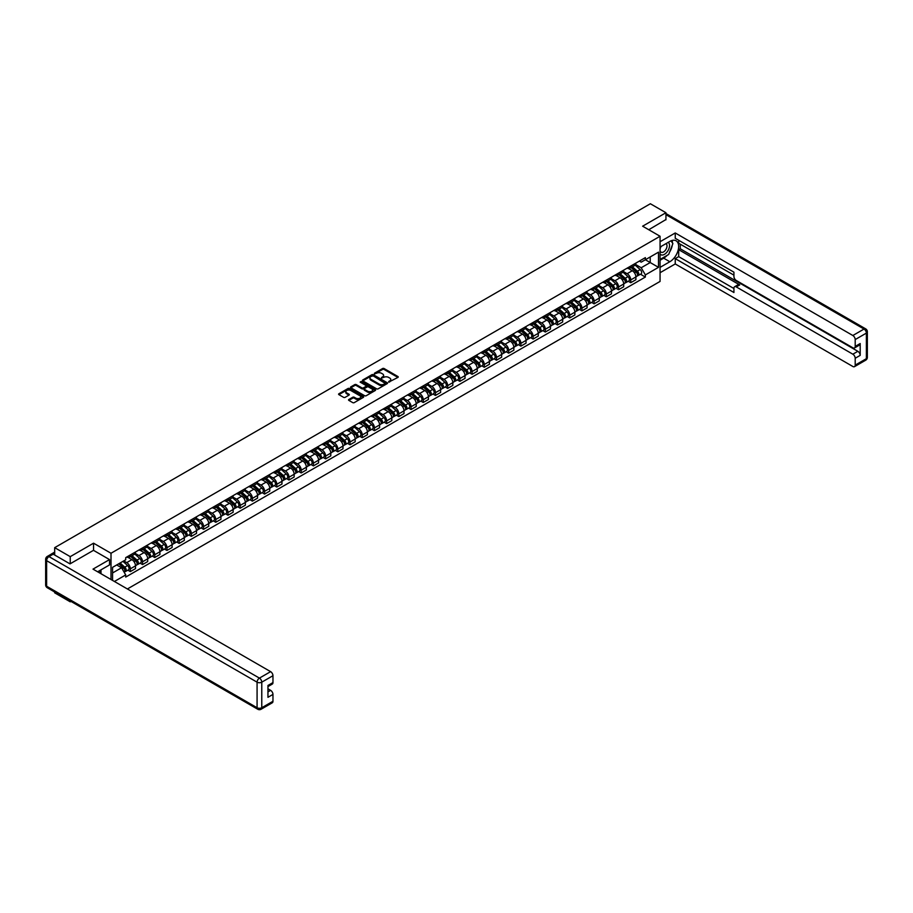 <?xml version="1.0" encoding="UTF-8"?>
<svg xmlns="http://www.w3.org/2000/svg" width="913" height="913" viewBox="0 0 913 913"><rect width="100%" height="100%" fill="white"/><g stroke="black" fill="none" stroke-linecap="round" stroke-linejoin="round"><path stroke-width="1.37" d="M388.687 382.125L397.931 377.411A1.084 0.628 0 0 0 397.931 376.533L384.099 368.544A1.084 0.628 0 0 0 382.57 368.544L374.41 373.257L374.41 373.885L376.544 373.269A3.481 2.009 0 0 1 381.451 373.269L382.604 373.942A3.481 2.009 0 0 1 383.62 375.357A3.481 2.009 0 0 1 382.604 376.772L381.554 378.005L383.677 377.4A3.481 2.009 0 0 1 388.596 377.4L389.748 378.062A3.481 2.009 0 0 1 390.764 379.477A3.481 2.009 0 0 1 389.748 380.892L388.687 381.508M348.857 399.495A1.084 0.628 0 0 0 348.857 400.385L352.738 402.622A1.084 0.628 0 0 0 354.267 402.622L363.328 397.395A1.084 0.628 0 0 0 363.328 396.504L349.508 388.527A1.084 0.628 0 0 0 347.967 388.527L338.906 393.754A1.084 0.628 0 0 0 338.906 394.644L343.596 397.349A1.084 0.628 0 0 0 345.125 397.349L349.006 395.112A1.084 0.628 0 0 0 349.006 394.222L346.689 392.875A2.91 1.678 0 0 1 345.833 391.688A2.91 1.678 0 0 1 347.625 390.148A2.91 1.678 0 0 1 350.797 390.502L359.893 395.763A2.91 1.678 0 0 1 360.749 396.95A2.91 1.678 0 0 1 358.946 398.502A2.91 1.678 0 0 1 355.785 398.136L354.267 397.258A1.084 0.628 0 0 0 352.738 397.258L348.857 399.495L348.857 400.385L352.738 398.159L352.738 397.258M111.009 553.255L93.56 543.189L70.244 556.645L54.677 547.663L650.364 203.747L665.942 212.729L642.626 226.196L660.065 236.262L111.009 553.255L111.009 579.504M376.613 388.835A1.084 0.628 0 0 0 378.153 388.835L387.215 383.597A1.084 0.628 0 0 0 387.215 382.718L373.394 374.729A1.084 0.628 0 0 0 371.853 374.729L362.792 379.968A1.084 0.628 0 0 0 362.792 380.858L376.613 388.835M360.452 382.296L361.217 382.399L361.217 381.497L375.277 389.611A1.084 0.628 0 0 1 375.277 390.502L366.216 395.728A1.084 0.628 0 0 1 364.675 395.728L350.854 387.751L354.735 385.526L354.735 384.624L350.854 386.861A1.084 0.628 0 0 0 350.854 387.751L350.854 386.861M354.735 385.526A1.084 0.628 0 0 1 356.264 385.526L356.264 384.624A1.084 0.628 0 0 0 354.735 384.624M356.264 384.624L361.868 387.854A1.084 0.628 0 0 0 363.408 387.854L365.976 386.37A1.084 0.628 0 0 0 365.976 385.491L360.144 382.113L361.217 381.497M70.244 600.994L70.244 601.815L54.677 592.834L54.677 592.012M127.398 588.965L660.065 281.432L660.065 236.262M70.244 601.815L70.963 601.405M70.244 556.645L70.244 563.743M54.677 547.663L54.677 555.024M665.942 219.828L665.942 212.729M630.735 266.071A5.09 2.933 60 0 1 629.673 268.365L634.843 265.375A5.09 2.933 -120 0 0 635.893 263.092M623.408 271.56L627.128 273.706A5.09 2.933 60 0 1 630.735 279.937L635.893 276.959A5.09 2.933 -120 0 0 632.298 270.727L628.601 268.593M635.893 276.959L635.893 279.72L630.735 282.699L628.258 281.272M629.673 268.365A5.09 2.933 60 0 1 627.174 268.125M630.735 279.937L630.735 282.699M618.523 273.124A5.09 2.933 60 0 1 617.473 275.406L622.632 272.428A5.09 2.933 -120 0 0 623.693 270.145M616.047 288.314L618.523 289.741L623.693 286.762L623.693 284.011A5.09 2.933 -120 0 0 620.087 277.769L616.401 275.635M617.473 275.406A5.09 2.933 60 0 1 614.963 275.178M611.196 278.602L614.928 280.759A5.09 2.933 60 0 1 618.523 286.99L618.523 289.741M606.323 280.165A5.09 2.933 60 0 1 605.262 282.448L610.432 279.469A5.09 2.933 -120 0 0 611.482 277.187M603.847 295.356L606.323 296.793L611.482 293.815L611.482 291.053A5.09 2.933 -120 0 0 607.887 284.822L604.189 282.688M605.262 282.448A5.09 2.933 60 0 1 602.763 282.22M598.996 285.643L602.728 287.8A5.09 2.933 60 0 1 606.323 294.032L606.323 296.793M594.112 287.218A5.09 2.933 60 0 1 593.062 289.501L598.232 286.522A5.09 2.933 -120 0 0 599.282 284.228M591.647 302.408L594.112 303.835L599.282 300.856L599.282 298.106A5.09 2.933 -120 0 0 595.687 291.863L591.989 289.729M593.062 289.501A5.09 2.933 60 0 1 590.563 289.273M586.785 292.696L590.517 294.853A5.09 2.933 60 0 1 594.112 301.085L594.112 303.835M581.912 294.26A5.09 2.933 60 0 1 580.862 296.542L586.02 293.564A5.09 2.933 -120 0 0 587.07 291.281M579.435 309.45L581.912 310.888L587.07 307.898L587.07 305.147A5.09 2.933 -120 0 0 583.475 298.916L579.778 296.782M580.862 296.542A5.09 2.933 60 0 1 578.351 296.314M574.585 299.738L578.317 301.895A5.09 2.933 60 0 1 581.912 308.126L581.912 310.888M569.712 301.313A5.09 2.933 60 0 1 568.651 303.595L573.821 300.605A5.09 2.933 -120 0 0 574.87 298.323M567.235 316.503L569.712 317.929L574.87 314.951L574.87 312.189A5.09 2.933 -120 0 0 571.276 305.958L567.578 303.824M568.651 303.595A5.09 2.933 60 0 1 566.151 303.367M562.374 306.791L566.106 308.936A5.09 2.933 60 0 1 569.712 315.179L569.712 317.929M557.501 308.354A5.09 2.933 60 0 1 556.451 310.637L561.609 307.658A5.09 2.933 -120 0 0 562.67 305.376M555.024 323.544L557.501 324.971L562.67 321.992L562.67 319.242A5.09 2.933 -120 0 0 559.064 313.011L555.366 310.877M556.451 310.637A5.09 2.933 60 0 1 553.94 310.409M550.174 313.832L553.906 315.989A5.09 2.933 60 0 1 557.501 322.221L557.501 324.971M545.301 315.396A5.09 2.933 60 0 1 544.239 317.69L549.409 314.7A5.09 2.933 -120 0 0 550.459 312.417M542.824 330.597L545.301 332.024L550.459 329.045L550.459 326.283A5.09 2.933 -120 0 0 546.864 320.052L543.167 317.918M544.239 317.69A5.09 2.933 60 0 1 541.74 317.45M537.974 320.885L541.694 323.031A5.09 2.933 60 0 1 545.301 329.262L545.301 332.024M533.089 322.449A5.09 2.933 60 0 1 532.039 324.731L537.198 321.753A5.09 2.933 -120 0 0 538.259 319.47M530.613 337.639L533.089 339.065L538.259 336.087L538.259 333.336A5.09 2.933 -120 0 0 534.653 327.094L530.967 324.96M532.039 324.731A5.09 2.933 60 0 1 529.529 324.503M525.762 327.927L529.494 330.084A5.09 2.933 60 0 1 533.089 336.315L533.089 339.065M520.889 329.49A5.09 2.933 60 0 1 519.839 331.773L524.998 328.794A5.09 2.933 -120 0 0 526.048 326.512M518.413 344.68L520.889 346.118L526.048 343.14L526.048 340.378A5.09 2.933 -120 0 0 522.453 334.147L518.755 332.012M519.839 331.773A5.09 2.933 60 0 1 517.329 331.545M513.562 334.968L517.294 337.125A5.09 2.933 60 0 1 520.889 343.356L520.889 346.118M508.678 336.543A5.09 2.933 60 0 1 507.628 338.826L512.798 335.847A5.09 2.933 -120 0 0 513.848 333.553M506.213 351.733L508.678 353.16L513.848 350.181L513.848 347.419A5.09 2.933 -120 0 0 510.253 341.188L506.555 339.054M507.628 338.826A5.09 2.933 60 0 1 505.129 338.597M501.351 342.021L505.083 344.178A5.09 2.933 60 0 1 508.678 350.409L508.678 353.16M496.478 343.585A5.09 2.933 60 0 1 495.428 345.867L500.586 342.889A5.09 2.933 -120 0 0 501.636 340.606M494.001 358.775L496.478 360.213L501.636 357.223L501.636 354.472A5.09 2.933 -120 0 0 498.042 348.241L494.344 346.107M495.428 345.867A5.09 2.933 60 0 1 492.917 345.639M489.151 349.063L492.883 351.22A5.09 2.933 60 0 1 496.478 357.451L496.478 360.213M484.278 350.626A5.09 2.933 60 0 1 483.217 352.92L488.387 349.93A5.09 2.933 -120 0 0 489.436 347.648M481.802 365.828L484.278 367.254L489.436 364.276L489.436 361.514A5.09 2.933 -120 0 0 485.842 355.283L482.144 353.148M483.217 352.92A5.09 2.933 60 0 1 480.717 352.692M476.951 356.116L480.672 358.261A5.09 2.933 60 0 1 484.278 364.504L484.278 367.254M472.067 357.679A5.09 2.933 60 0 1 471.017 359.962L476.175 356.983A5.09 2.933 -120 0 0 477.237 354.701M469.59 372.869L472.067 374.296L477.237 371.317L477.237 368.567A5.09 2.933 -120 0 0 473.63 362.335L469.933 360.201M471.017 359.962A5.09 2.933 60 0 1 468.506 359.733M464.74 363.157L468.472 365.314A5.09 2.933 60 0 1 472.067 371.545L472.067 374.296M459.867 364.721A5.09 2.933 60 0 1 458.805 367.015L463.975 364.025A5.09 2.933 -120 0 0 465.025 361.742M457.39 379.922L459.867 381.349L465.025 378.37L465.025 375.608A5.09 2.933 -120 0 0 461.43 369.377L457.733 367.243M458.805 367.015A5.09 2.933 60 0 1 456.306 366.775M452.54 370.21L456.26 372.356A5.09 2.933 60 0 1 459.867 378.587L459.867 381.349M447.655 371.774A5.09 2.933 60 0 1 446.605 374.056L451.764 371.077A5.09 2.933 -120 0 0 452.825 368.795M445.179 386.964L447.655 388.39L452.825 385.412L452.825 382.661A5.09 2.933 -120 0 0 449.219 376.418L445.533 374.284M446.605 374.056A5.09 2.933 60 0 1 444.095 373.828M440.328 377.252L444.06 379.409A5.09 2.933 60 0 1 447.655 385.64L447.655 388.39M435.455 378.815A5.09 2.933 60 0 1 434.405 381.098L439.564 378.119A5.09 2.933 -120 0 0 440.614 375.836M432.979 394.005L435.455 395.443L440.614 392.453L440.614 389.703A5.09 2.933 -120 0 0 437.019 383.471L433.321 381.337M434.405 381.098A5.09 2.933 60 0 1 431.895 380.869M428.129 384.293L431.86 386.45A5.09 2.933 60 0 1 435.455 392.681L435.455 395.443M423.244 385.868A5.09 2.933 60 0 1 422.194 388.151L427.364 385.172A5.09 2.933 -120 0 0 428.414 382.878M420.779 401.058L423.255 402.485L428.414 399.506L428.414 396.744A5.09 2.933 -120 0 0 424.819 390.513L421.121 388.379M422.194 388.151A5.09 2.933 60 0 1 419.695 387.922M415.917 391.346L419.649 393.503A5.09 2.933 60 0 1 423.255 399.734L423.255 402.485M411.044 392.91A5.09 2.933 60 0 1 409.994 395.192L415.153 392.213A5.09 2.933 -120 0 0 416.214 389.931M408.568 408.1L411.044 409.538L416.214 406.547L416.214 403.797A5.09 2.933 -120 0 0 412.608 397.566L408.91 395.432M409.994 395.192A5.09 2.933 60 0 1 407.483 394.964M403.717 398.388L407.449 400.545A5.09 2.933 60 0 1 411.044 406.776L411.044 409.538M398.844 399.951A5.09 2.933 60 0 1 397.783 402.245L402.953 399.255A5.09 2.933 -120 0 0 404.003 396.972M396.368 415.153L398.844 416.579L404.003 413.6L404.003 410.839A5.09 2.933 -120 0 0 400.408 404.607L396.71 402.473M397.783 402.245A5.09 2.933 60 0 1 395.283 402.017M391.517 405.44L395.238 407.586A5.09 2.933 60 0 1 398.844 413.829L398.844 416.579M386.633 407.004A5.09 2.933 60 0 1 385.583 409.286L390.741 406.308A5.09 2.933 -120 0 0 391.803 404.025M384.156 422.194L386.633 423.621L391.803 420.642L391.803 417.892A5.09 2.933 -120 0 0 388.196 411.66L384.499 409.526M385.583 409.286A5.09 2.933 60 0 1 383.072 409.058M379.306 412.482L383.038 414.639A5.09 2.933 60 0 1 386.633 420.87L386.633 423.621M374.433 414.046A5.09 2.933 60 0 1 373.371 416.339L378.541 413.349A5.09 2.933 -120 0 0 379.591 411.067M371.956 429.247L374.433 430.674L379.591 427.695L379.591 424.933A5.09 2.933 -120 0 0 375.996 418.702L372.299 416.568M373.371 416.339A5.09 2.933 60 0 1 370.872 416.1M367.106 419.535L370.826 421.68A5.09 2.933 60 0 1 374.433 427.912L374.433 430.674M362.221 421.098A5.09 2.933 60 0 1 361.171 423.381L366.33 420.402A5.09 2.933 -120 0 0 367.391 418.12M359.745 436.288L362.221 437.715L367.391 434.736L367.391 431.986A5.09 2.933 -120 0 0 363.785 425.743L360.099 423.609M361.171 423.381A5.09 2.933 60 0 1 358.661 423.153M354.895 426.576L358.626 428.733A5.09 2.933 60 0 1 362.221 434.965L362.221 437.715M350.021 428.14A5.09 2.933 60 0 1 348.971 430.422L354.13 427.444A5.09 2.933 -120 0 0 355.18 425.161M347.545 443.33L350.021 444.768L355.18 441.778L355.18 439.027A5.09 2.933 -120 0 0 351.585 432.796L347.887 430.662M348.971 430.422A5.09 2.933 60 0 1 346.461 430.194M342.695 433.618L346.426 435.775A5.09 2.933 60 0 1 350.021 442.006L350.021 444.768M337.821 435.193A5.09 2.933 60 0 1 336.76 437.475L341.93 434.497A5.09 2.933 -120 0 0 342.98 432.203M335.345 450.383L337.821 451.809L342.98 448.831L342.98 446.069A5.09 2.933 -120 0 0 339.385 439.838L335.687 437.704M336.76 437.475A5.09 2.933 60 0 1 334.261 437.247M330.483 440.671L334.215 442.816A5.09 2.933 60 0 1 337.821 449.059L337.821 451.809M325.61 442.234A5.09 2.933 60 0 1 324.56 444.517L329.719 441.538A5.09 2.933 -120 0 0 330.78 439.256M323.134 457.424L325.61 458.862L330.78 455.872L330.78 453.122A5.09 2.933 -120 0 0 327.174 446.891L323.476 444.757M324.56 444.517A5.09 2.933 60 0 1 322.049 444.289M318.283 447.712L322.015 449.869A5.09 2.933 60 0 1 325.61 456.101L325.61 458.862M313.41 449.276A5.09 2.933 60 0 1 312.349 451.57L317.519 448.58A5.09 2.933 -120 0 0 318.569 446.297M310.934 464.477L313.41 465.904L318.569 462.925L318.569 460.163A5.09 2.933 -120 0 0 314.974 453.932L311.276 451.798M312.349 451.57A5.09 2.933 60 0 1 309.849 451.342M306.083 454.765L309.804 456.911A5.09 2.933 60 0 1 313.41 463.153L313.41 465.904M301.199 456.329A5.09 2.933 60 0 1 300.149 458.611L305.307 455.633A5.09 2.933 -120 0 0 306.369 453.35M298.722 471.519L301.199 472.945L306.369 469.967L306.369 467.216A5.09 2.933 -120 0 0 302.762 460.985L299.076 458.851M300.149 458.611A5.09 2.933 60 0 1 297.638 458.383M293.872 461.807L297.604 463.964A5.09 2.933 60 0 1 301.199 470.195L301.199 472.945M288.999 463.37A5.09 2.933 60 0 1 287.937 465.653L293.107 462.674A5.09 2.933 -120 0 0 294.157 460.392M286.522 478.572L288.999 479.998L294.157 477.02L294.157 474.258A5.09 2.933 -120 0 0 290.562 468.027L286.865 465.892M287.937 465.653A5.09 2.933 60 0 1 285.438 465.425M281.672 468.86L285.404 471.005A5.09 2.933 60 0 1 288.999 477.237L288.999 479.998M276.787 470.423A5.09 2.933 60 0 1 275.737 472.706L280.907 469.727A5.09 2.933 -120 0 0 281.957 467.445M274.311 485.613L276.787 487.04L281.957 484.061L281.957 481.311A5.09 2.933 -120 0 0 278.362 475.068L274.665 472.934M275.737 472.706A5.09 2.933 60 0 1 273.238 472.478M269.461 475.901L273.192 478.058A5.09 2.933 60 0 1 276.787 484.289L276.787 487.04M264.587 477.465A5.09 2.933 60 0 1 263.537 479.747L268.696 476.769A5.09 2.933 -120 0 0 269.746 474.486M262.111 492.655L264.587 494.093L269.746 491.103L269.746 488.352A5.09 2.933 -120 0 0 266.151 482.121L262.453 479.987M263.537 479.747A5.09 2.933 60 0 1 261.027 479.519M257.261 482.943L260.992 485.1A5.09 2.933 60 0 1 264.587 491.331L264.587 494.093M252.387 484.518A5.09 2.933 60 0 1 251.326 486.8L256.496 483.822A5.09 2.933 -120 0 0 257.546 481.528M249.911 499.708L252.387 501.134L257.546 498.156L257.546 495.394A5.09 2.933 -120 0 0 253.951 489.163L250.253 487.028M251.326 486.8A5.09 2.933 60 0 1 248.827 486.572M245.049 489.996L248.781 492.141A5.09 2.933 60 0 1 252.387 498.384L252.387 501.134M240.176 491.559A5.09 2.933 60 0 1 239.126 493.842L244.285 490.863A5.09 2.933 -120 0 0 245.346 488.581M237.7 506.749L240.176 508.187L245.346 505.197L245.346 502.447A5.09 2.933 -120 0 0 241.74 496.216L238.042 494.081M239.126 493.842A5.09 2.933 60 0 1 236.615 493.613M232.849 497.037L236.581 499.194A5.09 2.933 60 0 1 240.176 505.425L240.176 508.187M227.976 498.601A5.09 2.933 60 0 1 226.915 500.895L232.085 497.905A5.09 2.933 -120 0 0 233.135 495.622M225.5 513.802L227.976 515.229L233.135 512.25L233.135 509.488A5.09 2.933 -120 0 0 229.54 503.257L225.842 501.123M226.915 500.895A5.09 2.933 60 0 1 224.415 500.666M220.649 504.09L224.37 506.236A5.09 2.933 60 0 1 227.976 512.478L227.976 515.229M215.765 505.654A5.09 2.933 60 0 1 214.715 507.936L219.873 504.957A5.09 2.933 -120 0 0 220.935 502.675M213.288 520.844L215.765 522.27L220.935 519.292L220.935 516.541A5.09 2.933 -120 0 0 217.328 510.31L213.642 508.176M214.715 507.936A5.09 2.933 60 0 1 212.204 507.708M208.438 511.132L212.17 513.289A5.09 2.933 60 0 1 215.765 519.52L215.765 522.27M203.565 512.695A5.09 2.933 60 0 1 202.515 514.978L207.673 511.999A5.09 2.933 -120 0 0 208.723 509.716M201.088 527.897L203.565 529.323L208.723 526.345L208.723 523.583A5.09 2.933 -120 0 0 205.128 517.351L201.431 515.217M202.515 514.978A5.09 2.933 60 0 1 200.004 514.749M196.238 518.185L199.97 520.33A5.09 2.933 60 0 1 203.565 526.561L203.565 529.323M191.353 519.748A5.09 2.933 60 0 1 190.303 522.031L195.473 519.052A5.09 2.933 -120 0 0 196.523 516.769M188.888 534.938L191.353 536.365L196.523 533.386L196.523 530.636A5.09 2.933 -120 0 0 192.928 524.393L189.231 522.259M190.303 522.031A5.09 2.933 60 0 1 187.804 521.802M184.027 525.226L187.758 527.383A5.09 2.933 60 0 1 191.353 533.614L191.353 536.365M179.153 526.79A5.09 2.933 60 0 1 178.103 529.072L183.262 526.093A5.09 2.933 -120 0 0 184.312 523.811M176.677 541.98L179.153 543.418L184.312 540.428L184.312 537.677A5.09 2.933 -120 0 0 180.717 531.446L177.019 529.312M178.103 529.072A5.09 2.933 60 0 1 175.593 528.844M171.827 532.268L175.558 534.425A5.09 2.933 60 0 1 179.153 540.656L179.153 543.418M166.953 533.843A5.09 2.933 60 0 1 165.892 536.125L171.062 533.146A5.09 2.933 -120 0 0 172.112 530.852M164.477 549.033L166.953 550.459L172.112 547.48L172.112 544.719A5.09 2.933 -120 0 0 168.517 538.487L164.819 536.353M165.892 536.125A5.09 2.933 60 0 1 163.393 535.897M159.615 539.321L163.347 541.466A5.09 2.933 60 0 1 166.953 547.709L166.953 550.459M154.742 540.884A5.09 2.933 60 0 1 153.692 543.167L158.851 540.188A5.09 2.933 -120 0 0 159.912 537.905M152.266 556.074L154.742 557.512L159.912 554.522L159.912 551.772A5.09 2.933 -120 0 0 156.306 545.54L152.608 543.406M153.692 543.167A5.09 2.933 60 0 1 151.181 542.938M147.415 546.362L151.147 548.519A5.09 2.933 60 0 1 154.742 554.75L154.742 557.512M142.542 547.926A5.09 2.933 60 0 1 141.481 550.219L146.651 547.229A5.09 2.933 -120 0 0 147.701 544.947M140.066 563.127L142.542 564.554L147.701 561.575L147.701 558.813A5.09 2.933 -120 0 0 144.106 552.582L140.408 550.448M141.481 550.219A5.09 2.933 60 0 1 138.981 549.98M135.215 553.415L138.936 555.561A5.09 2.933 60 0 1 142.542 561.792L142.542 564.554M130.331 554.978A5.09 2.933 60 0 1 129.281 557.261L134.439 554.282A5.09 2.933 -120 0 0 135.501 552M127.854 570.169L130.331 571.595L135.501 568.616L135.501 565.866A5.09 2.933 -120 0 0 131.894 559.635L128.208 557.501M129.281 557.261A5.09 2.933 60 0 1 126.77 557.033M123.757 560.89L126.736 562.613A5.09 2.933 60 0 1 130.331 568.845L130.331 571.595M639.374 261.084L641.211 262.145L658.501 252.159L650.216 256.952L650.216 262.556L641.211 267.749L635.608 264.508M112.573 580.406L112.573 567.35L125.72 559.76L125.72 557.638L645.365 257.626L645.365 259.749L658.501 267.338L645.365 274.927L641.211 267.749M658.501 252.159L658.501 267.338M112.573 572.953L121.577 567.76L125.72 574.939L125.72 577.062L645.365 277.05L645.365 274.927M125.72 574.939L114.41 581.467M93.56 543.189L93.56 550.368M121.577 567.76L116.727 564.964M640.458 274.22L645.365 277.05M388.995 382.239L389.748 381.805A3.481 2.009 0 0 0 390.764 380.379L390.764 379.477M383.62 375.357L383.62 376.259A3.481 2.009 0 0 1 382.604 377.674L381.851 378.108M397.908 377.423L384.099 369.457A1.084 0.628 0 0 0 382.57 369.457L374.707 373.988M387.203 383.608L373.394 375.642A1.084 0.628 0 0 0 371.853 375.642L362.803 380.858L362.792 379.968M385.297 383.471L373.155 375.848L370.975 376.487A3.481 2.009 0 0 0 369.959 377.902A3.481 2.009 0 0 0 370.975 379.329L379.26 384.111A3.481 2.009 0 0 0 384.179 384.111L385.297 383.471L385.297 384.373L385.297 383.757M369.959 377.902L369.959 378.804A3.481 2.009 0 0 0 370.975 380.23L370.975 379.329M385.297 384.373L384.179 385.012A3.481 2.009 0 0 1 379.26 385.012L370.975 380.23M356.264 385.526L361.868 388.767A1.084 0.628 0 0 0 363.408 388.767L365.976 387.272A1.084 0.628 0 0 0 366.296 386.838L366.296 385.925M361.217 382.399L375.254 390.502M367.688 391.221A2.91 1.678 0 0 0 370.849 391.586A2.91 1.678 0 0 0 372.652 390.034A2.91 1.678 0 0 0 371.796 388.847L368.59 386.998A1.084 0.628 0 0 0 367.06 386.998L364.481 388.481A1.084 0.628 0 0 0 364.481 389.36L367.688 391.221L367.688 392.122A2.91 1.678 0 0 0 370.849 392.487A2.91 1.678 0 0 0 372.652 390.935L372.652 390.034M364.161 388.927L364.161 389.828A1.084 0.628 0 0 0 364.481 390.273L364.481 389.36M367.688 392.122L364.481 390.273M360.749 396.95L360.749 397.851A2.91 1.678 0 0 1 358.946 399.403A2.91 1.678 0 0 1 355.785 399.038L354.267 398.159A1.084 0.628 0 0 0 352.738 398.159M345.833 391.688L345.833 392.601A2.91 1.678 0 0 0 346.689 393.777L346.689 392.875M349.006 394.222L349.006 395.112L346.689 393.777M363.328 396.504L363.328 397.395L349.508 389.429A1.084 0.628 0 0 0 347.967 389.429L338.928 394.644M631.088 267.543L636.053 271.983A2.762 1.598 60 0 1 636.92 276.262L635.893 276.856M631.214 267.669L633.554 269.015M631.591 267.258L637.114 272.2A1.324 0.765 60 0 1 637.411 274.299M632.412 266.779L637.388 271.218A2.762 1.598 60 0 1 638.255 275.498A2.762 1.598 60 0 1 637.422 275.589M635.186 265.112L640.207 269.586A2.762 1.598 60 0 1 641.074 273.866L638.255 275.498M618.877 274.596L623.853 279.036A2.762 1.598 60 0 1 624.72 283.304L623.693 283.909M619.014 274.71L621.354 276.068M619.379 274.299L624.914 279.241A1.324 0.765 60 0 1 625.211 281.341M620.212 273.832L625.188 278.26A2.762 1.598 60 0 1 626.056 282.539A2.762 1.598 60 0 1 625.211 282.631M622.986 272.165L627.996 276.639A2.762 1.598 60 0 1 628.863 280.919L626.056 282.539M606.677 281.638L611.653 286.077A2.762 1.598 60 0 1 612.52 290.357L611.482 290.95M606.803 281.763L609.142 283.11M607.179 281.352L612.714 286.294A1.324 0.765 60 0 1 613.011 288.394M608.001 280.873L612.977 285.312A2.762 1.598 60 0 1 613.844 289.592A2.762 1.598 60 0 1 613.011 289.672M610.774 279.207L615.796 283.681A2.762 1.598 60 0 1 616.663 287.96L613.844 289.592M660.065 247.058L669.845 241.409A12.451 7.19 120 0 1 676.077 240.792A12.451 7.19 120 0 1 677.982 250.767A12.451 7.19 120 0 1 669.845 261.734L660.065 267.383M660.065 272.713L675.243 263.948L675.243 258.619L733.926 292.502L733.926 288.257A3.321 1.917 -120 0 1 734.611 286.739A3.321 1.917 -120 0 1 736.266 286.899L852.845 354.198L857.855 351.311A3.321 1.917 60 0 1 860.194 355.374L860.194 343.539A3.321 1.917 60 0 1 859.51 345.057L854.5 347.956A3.321 1.917 -120 0 0 855.196 346.426L855.196 339.568A3.321 1.917 -120 0 0 852.845 335.505L864.029 329.045L665.942 214.669M680.253 244.17L680.253 248.781L678.69 249.683L678.69 256.633L675.243 258.619M678.69 240.279L678.69 243.269L733.926 275.155M854.5 347.956A3.321 1.917 -120 0 1 852.845 347.785L736.266 280.485A3.321 1.917 -120 0 1 733.926 276.422L733.926 272.177L675.243 238.293L675.243 232.963L852.845 335.505M660.065 241.728L675.243 232.963M675.243 263.948L852.845 366.49A3.321 1.917 -120 0 0 854.5 366.649A3.321 1.917 -120 0 0 855.196 365.132L855.196 358.261A3.321 1.917 -120 0 0 852.845 354.198M665.942 219.554L648.766 229.734M678.69 249.683L739.713 284.913L736.266 286.899M680.253 248.781L857.855 351.311M678.69 256.633L733.926 288.519M734.611 286.739L738.058 284.742A3.321 1.917 60 0 1 739.713 284.913M660.065 260.251L663.671 258.174A12.451 7.19 120 0 0 667.118 255.366M669.594 252.114A12.451 7.19 120 0 0 672.265 245.209M672.47 242.972A12.451 7.19 120 0 0 672.162 240.439M53.194 554.168L48.971 556.599A3.321 1.917 -120 0 0 47.305 556.439L51.539 553.997A3.321 1.917 60 0 1 53.194 554.168L70.016 563.88L93.48 550.322L109.526 559.589L109.526 564.919L98.41 571.333A12.451 7.19 120 0 0 97.668 571.8M109.526 559.589L93.012 569.119L270.613 671.648A3.321 1.917 60 0 1 272.964 675.711L272.964 682.582A3.321 1.917 60 0 1 272.268 684.099L267.954 686.587M101.001 572.839L101.001 569.838M267.954 691.883L270.613 690.354A3.321 1.917 60 0 1 272.964 694.416L272.964 701.275A3.321 1.917 60 0 1 272.268 702.805L261.084 709.253A3.321 1.917 -120 0 0 261.769 707.735L272.964 701.275M272.964 682.582L267.954 685.469L267.954 697.304L272.964 694.416M270.613 690.354L267.954 688.813M660.065 253.974A7.19 4.154 120 0 0 665.794 253.358A7.19 4.154 120 0 0 669.537 245.529A7.19 4.154 120 0 0 668.225 242.344M660.67 246.715A7.19 4.154 120 0 0 660.065 248.005M660.065 250.413A4.919 2.842 120 0 0 661.058 252.193A4.919 2.842 120 0 0 664.858 250.87A4.919 2.842 120 0 0 667.004 245.917A4.919 2.842 120 0 0 665.988 243.657A4.919 2.842 120 0 0 665.976 243.657M661.08 246.476A4.919 2.842 120 0 0 660.065 249.432M670.975 240.849L672.892 243.588L668.67 254.465L660.225 259.349M99.494 570.705L101.309 573.9M594.466 288.691L599.442 293.13A2.762 1.598 60 0 1 600.309 297.398L599.282 298.003M594.603 288.805L596.942 290.151M594.968 288.394L600.503 293.335A1.324 0.765 60 0 1 600.8 295.435M595.801 287.915L600.777 292.354A2.762 1.598 60 0 1 601.644 296.634A2.762 1.598 60 0 1 600.811 296.725M598.574 286.26L603.584 290.733A2.762 1.598 60 0 1 604.463 295.013L601.644 296.634M582.266 295.732L587.242 300.172A2.762 1.598 60 0 1 588.109 304.451L587.07 305.045M582.391 295.846L584.742 297.204M582.768 295.447L588.303 300.377A1.324 0.765 60 0 1 588.6 302.488M583.59 294.967L588.565 299.407A2.762 1.598 60 0 1 589.433 303.675A2.762 1.598 60 0 1 588.6 303.767M586.363 293.301L591.384 297.775A2.762 1.598 60 0 1 592.252 302.055L589.433 303.675M570.066 302.785L575.03 307.213A2.762 1.598 60 0 1 575.898 311.493L574.87 312.086M570.191 302.899L572.531 304.246M570.557 302.488L576.092 307.43A1.324 0.765 60 0 1 576.388 309.53M571.39 302.009L576.365 306.448A2.762 1.598 60 0 1 577.233 310.728A2.762 1.598 60 0 1 576.4 310.819M574.163 300.343L579.184 304.828A2.762 1.598 60 0 1 580.052 309.096L577.233 310.728M557.854 309.827L562.83 314.266A2.762 1.598 60 0 1 563.698 318.546L562.67 319.139M557.991 309.941L560.331 311.299M558.357 309.541L563.892 314.471A1.324 0.765 60 0 1 564.188 316.571M559.19 309.062L564.154 313.501A2.762 1.598 60 0 1 565.021 317.77A2.762 1.598 60 0 1 564.188 317.861M561.963 307.396L566.973 311.869A2.762 1.598 60 0 1 567.84 316.149L565.021 317.77M545.654 316.868L550.619 321.308A2.762 1.598 60 0 1 551.498 325.587L550.459 326.181M545.78 316.994L548.12 318.34M546.157 316.583L551.692 321.524A1.324 0.765 60 0 1 551.977 323.624M546.978 316.103L551.954 320.543A2.762 1.598 60 0 1 552.822 324.823A2.762 1.598 60 0 1 551.988 324.914M549.752 314.437L554.773 318.911A2.762 1.598 60 0 1 555.64 323.191L552.822 324.823M533.443 323.921L538.419 328.36A2.762 1.598 60 0 1 539.286 332.629L538.259 333.234M533.58 324.035L535.92 325.393M533.945 323.624L539.48 328.566A1.324 0.765 60 0 1 539.777 330.666M534.778 323.156L539.754 327.584A2.762 1.598 60 0 1 540.622 331.864A2.762 1.598 60 0 1 539.777 331.955M537.552 321.49L542.562 325.964A2.762 1.598 60 0 1 543.429 330.244L540.622 331.864M521.243 330.963L526.219 335.402A2.762 1.598 60 0 1 527.086 339.682L526.048 340.275M521.369 331.088L523.708 332.435M521.745 330.677L527.28 335.619A1.324 0.765 60 0 1 527.577 337.719M522.567 330.198L527.543 334.637A2.762 1.598 60 0 1 528.41 338.917A2.762 1.598 60 0 1 527.577 338.997M525.34 328.532L530.362 333.005A2.762 1.598 60 0 1 531.229 337.285L528.41 338.917M509.032 338.015L514.008 342.455A2.762 1.598 60 0 1 514.875 346.723L513.848 347.317M509.169 338.13L511.508 339.476M509.534 337.719L515.069 342.66A1.324 0.765 60 0 1 515.366 344.76M510.367 337.239L515.343 341.679A2.762 1.598 60 0 1 516.21 345.959A2.762 1.598 60 0 1 515.377 346.05M513.14 335.573L518.162 340.058A2.762 1.598 60 0 1 519.029 344.338L516.21 345.959M496.832 345.057L501.808 349.496A2.762 1.598 60 0 1 502.675 353.776L501.636 354.37M496.969 345.171L499.308 346.529M497.334 344.772L502.869 349.702A1.324 0.765 60 0 1 503.166 351.802M498.167 344.292L503.131 348.732A2.762 1.598 60 0 1 503.999 353A2.762 1.598 60 0 1 503.166 353.091M500.929 342.626L505.95 347.1A2.762 1.598 60 0 1 506.818 351.379L503.999 353M484.632 352.11L489.596 356.538A2.762 1.598 60 0 1 490.464 360.818L489.436 361.411M484.757 352.224L487.097 353.571M485.134 351.813L490.658 356.755A1.324 0.765 60 0 1 490.954 358.855M485.956 351.334L490.932 355.773A2.762 1.598 60 0 1 491.799 360.053A2.762 1.598 60 0 1 490.966 360.144M488.729 349.668L493.75 354.153A2.762 1.598 60 0 1 494.618 358.421L491.799 360.053M472.42 359.151L477.396 363.591A2.762 1.598 60 0 1 478.264 367.871L477.237 368.464M472.557 359.266L474.897 360.624M472.923 358.866L478.458 363.796A1.324 0.765 60 0 1 478.754 365.896M473.756 358.387L478.72 362.815A2.762 1.598 60 0 1 479.599 367.094A2.762 1.598 60 0 1 478.754 367.186M476.529 356.721L481.539 361.194A2.762 1.598 60 0 1 482.406 365.474L479.599 367.094M460.22 366.193L465.185 370.632A2.762 1.598 60 0 1 466.064 374.912L465.025 375.505M460.346 366.318L462.686 367.665M460.723 365.908L466.258 370.849A1.324 0.765 60 0 1 466.543 372.949M461.544 365.428L466.52 369.868A2.762 1.598 60 0 1 467.388 374.147A2.762 1.598 60 0 1 466.554 374.227M464.318 363.762L469.339 368.236A2.762 1.598 60 0 1 470.206 372.515L467.388 374.147M448.009 373.246L452.985 377.685A2.762 1.598 60 0 1 453.852 381.954L452.825 382.558M448.146 373.36L450.486 374.718M448.511 372.949L454.046 377.891A1.324 0.765 60 0 1 454.343 379.991M449.344 372.47L454.32 376.909A2.762 1.598 60 0 1 455.188 381.189A2.762 1.598 60 0 1 454.343 381.28M452.118 370.815L457.128 375.289A2.762 1.598 60 0 1 457.995 379.568L455.188 381.189M435.809 380.287L440.785 384.727A2.762 1.598 60 0 1 441.652 389.006L440.614 389.6M435.935 380.413L438.286 381.76M436.311 380.002L441.846 384.944A1.324 0.765 60 0 1 442.143 387.044M437.133 379.523L442.109 383.962A2.762 1.598 60 0 1 442.976 388.242A2.762 1.598 60 0 1 442.143 388.322M439.906 377.856L444.928 382.33A2.762 1.598 60 0 1 445.795 386.61L442.976 388.242M423.598 387.34L428.574 391.768A2.762 1.598 60 0 1 429.441 396.048L428.414 396.641M423.735 387.454L426.074 388.801M424.1 387.044L429.635 391.985A1.324 0.765 60 0 1 429.932 394.085M424.933 386.564L429.909 391.004A2.762 1.598 60 0 1 430.776 395.283A2.762 1.598 60 0 1 429.943 395.375M427.706 384.898L432.728 389.383A2.762 1.598 60 0 1 433.595 393.651L430.776 395.283M411.398 394.382L416.374 398.821A2.762 1.598 60 0 1 417.241 403.101L416.202 403.694M411.535 394.496L413.874 395.854M411.9 394.096L417.435 399.027A1.324 0.765 60 0 1 417.732 401.127M412.733 393.617L417.698 398.057A2.762 1.598 60 0 1 418.565 402.325A2.762 1.598 60 0 1 417.732 402.416M415.506 391.951L420.516 396.425A2.762 1.598 60 0 1 421.384 400.704L418.565 402.325M399.198 401.423L404.162 405.863A2.762 1.598 60 0 1 405.03 410.142L404.003 410.736M399.323 401.549L401.663 402.895M399.7 401.138L405.224 406.08A1.324 0.765 60 0 1 405.52 408.179M400.522 400.659L405.498 405.098A2.762 1.598 60 0 1 406.365 409.378A2.762 1.598 60 0 1 405.532 409.469M403.295 398.992L408.316 403.478A2.762 1.598 60 0 1 409.184 407.746L406.365 409.378M386.986 408.476L391.962 412.916A2.762 1.598 60 0 1 392.83 417.195L391.803 417.789M387.123 408.59L389.463 409.948M387.489 408.191L393.024 413.121A1.324 0.765 60 0 1 393.32 415.221M388.322 407.712L393.286 412.14A2.762 1.598 60 0 1 394.165 416.419A2.762 1.598 60 0 1 393.32 416.511M391.095 406.045L396.105 410.519A2.762 1.598 60 0 1 396.972 414.799L394.165 416.419M374.786 415.518L379.762 419.957A2.762 1.598 60 0 1 380.63 424.237L379.591 424.83M374.912 415.643L377.252 416.99M375.289 415.232L380.824 420.174A1.324 0.765 60 0 1 381.12 422.274M376.11 414.753L381.086 419.193A2.762 1.598 60 0 1 381.954 423.472A2.762 1.598 60 0 1 381.12 423.552M378.884 413.087L383.905 417.561A2.762 1.598 60 0 1 384.772 421.84L381.954 423.472M362.575 422.571L367.551 427.01A2.762 1.598 60 0 1 368.418 431.278L367.391 431.883M362.712 422.685L365.052 424.031M363.077 422.274L368.612 427.216A1.324 0.765 60 0 1 368.909 429.315M363.91 421.795L368.886 426.234A2.762 1.598 60 0 1 369.754 430.514A2.762 1.598 60 0 1 368.92 430.605M366.684 420.14L371.694 424.613A2.762 1.598 60 0 1 372.572 428.893L369.754 430.514M350.375 429.612L355.351 434.052A2.762 1.598 60 0 1 356.218 438.331L355.18 438.925M350.501 429.726L352.852 431.084M350.877 429.327L356.412 434.257A1.324 0.765 60 0 1 356.709 436.368M351.699 428.848L356.675 433.287A2.762 1.598 60 0 1 357.542 437.567A2.762 1.598 60 0 1 356.709 437.647M354.472 427.181L359.494 431.655A2.762 1.598 60 0 1 360.361 435.935L357.542 437.567M338.164 436.665L343.14 441.093A2.762 1.598 60 0 1 344.007 445.373L342.98 445.966M338.301 436.779L340.64 438.126M338.666 436.368L344.201 441.31A1.324 0.765 60 0 1 344.498 443.41M339.499 435.889L344.475 440.328A2.762 1.598 60 0 1 345.342 444.608A2.762 1.598 60 0 1 344.509 444.699M342.272 434.223L347.294 438.708A2.762 1.598 60 0 1 348.161 442.976L345.342 444.608M325.964 443.707L330.94 448.146A2.762 1.598 60 0 1 331.807 452.426L330.768 453.019M326.101 443.821L328.44 445.179M326.466 443.421L332.001 448.351A1.324 0.765 60 0 1 332.298 450.451M327.299 442.942L332.264 447.381A2.762 1.598 60 0 1 333.131 451.65A2.762 1.598 60 0 1 332.298 451.741M330.072 441.276L335.082 445.749A2.762 1.598 60 0 1 335.95 450.029L333.131 451.65M313.764 450.748L318.728 455.188A2.762 1.598 60 0 1 319.596 459.467L318.569 460.061M313.889 450.874L316.229 452.22M314.266 450.463L319.79 455.404A1.324 0.765 60 0 1 320.086 457.504M315.088 449.983L320.064 454.423A2.762 1.598 60 0 1 320.931 458.703A2.762 1.598 60 0 1 320.098 458.794M317.861 448.317L322.882 452.802A2.762 1.598 60 0 1 323.75 457.071L320.931 458.703M301.552 457.801L306.528 462.24A2.762 1.598 60 0 1 307.396 466.52L306.369 467.114M301.689 457.915L304.029 459.273M302.055 457.516L307.59 462.446A1.324 0.765 60 0 1 307.886 464.546M302.888 457.036L307.864 461.464A2.762 1.598 60 0 1 308.731 465.744A2.762 1.598 60 0 1 307.886 465.835M305.661 455.37L310.671 459.844A2.762 1.598 60 0 1 311.538 464.124L308.731 465.744M289.353 464.843L294.328 469.282A2.762 1.598 60 0 1 295.196 473.562L294.157 474.155M289.478 464.968L291.818 466.315M289.855 464.557L295.39 469.499A1.324 0.765 60 0 1 295.686 471.599M290.676 464.078L295.652 468.517A2.762 1.598 60 0 1 296.52 472.797A2.762 1.598 60 0 1 295.686 472.877M293.45 462.412L298.471 466.885A2.762 1.598 60 0 1 299.338 471.165L296.52 472.797M277.141 471.895L282.117 476.335A2.762 1.598 60 0 1 282.984 480.603L281.957 481.208M277.278 472.01L279.618 473.356M277.643 471.599L283.178 476.54A1.324 0.765 60 0 1 283.475 478.64M278.476 471.119L283.452 475.559A2.762 1.598 60 0 1 284.32 479.839A2.762 1.598 60 0 1 283.487 479.93M281.25 469.465L286.26 473.938A2.762 1.598 60 0 1 287.139 478.218L284.32 479.839M264.941 478.937L269.917 483.376A2.762 1.598 60 0 1 270.784 487.656L269.746 488.25M265.067 479.051L267.418 480.409M265.443 478.652L270.978 483.582A1.324 0.765 60 0 1 271.275 485.693M266.265 478.172L271.241 482.612A2.762 1.598 60 0 1 272.108 486.891A2.762 1.598 60 0 1 271.275 486.971M269.038 476.506L274.06 480.98A2.762 1.598 60 0 1 274.927 485.26L272.108 486.891M252.73 485.99L257.706 490.418A2.762 1.598 60 0 1 258.573 494.698L257.546 495.291M252.867 486.104L255.206 487.451M253.232 485.693L258.767 490.635A1.324 0.765 60 0 1 259.064 492.735M254.065 485.214L259.041 489.653A2.762 1.598 60 0 1 259.908 493.933A2.762 1.598 60 0 1 259.075 494.024M256.838 483.548L261.86 488.033A2.762 1.598 60 0 1 262.727 492.301L259.908 493.933M240.53 493.031L245.506 497.471A2.762 1.598 60 0 1 246.373 501.751L245.346 502.344M240.667 493.146L243.006 494.504M241.032 492.746L246.567 497.676A1.324 0.765 60 0 1 246.864 499.776M241.865 492.267L246.83 496.706A2.762 1.598 60 0 1 247.697 500.975A2.762 1.598 60 0 1 246.864 501.066M244.638 490.601L249.648 495.074A2.762 1.598 60 0 1 250.516 499.354L247.697 500.975M228.33 500.073L233.294 504.512A2.762 1.598 60 0 1 234.173 508.792L233.135 509.386M228.455 500.198L230.795 501.545M228.832 499.788L234.367 504.729A1.324 0.765 60 0 1 234.652 506.829M229.654 499.308L234.63 503.748A2.762 1.598 60 0 1 235.497 508.027A2.762 1.598 60 0 1 234.664 508.119M232.427 497.642L237.448 502.127A2.762 1.598 60 0 1 238.316 506.395L235.497 508.027M216.119 507.126L221.094 511.565A2.762 1.598 60 0 1 221.962 515.845L220.935 516.438M216.255 507.24L218.595 508.598M216.621 506.829L222.156 511.771A1.324 0.765 60 0 1 222.452 513.871M217.454 506.361L222.43 510.789A2.762 1.598 60 0 1 223.297 515.069A2.762 1.598 60 0 1 222.452 515.16M220.227 504.695L225.237 509.169A2.762 1.598 60 0 1 226.104 513.448L223.297 515.069M203.919 514.167L208.894 518.607A2.762 1.598 60 0 1 209.762 522.887L208.723 523.48M204.044 514.293L206.384 515.64M204.421 513.882L209.956 518.824A1.324 0.765 60 0 1 210.252 520.924M205.242 513.403L210.218 517.842A2.762 1.598 60 0 1 211.086 522.122A2.762 1.598 60 0 1 210.252 522.202M208.016 511.737L213.037 516.21A2.762 1.598 60 0 1 213.904 520.49L211.086 522.122M191.707 521.22L196.683 525.66A2.762 1.598 60 0 1 197.55 529.928L196.523 530.533M191.844 521.334L194.184 522.681M192.209 520.924L197.744 525.865A1.324 0.765 60 0 1 198.041 527.965M193.042 520.444L198.018 524.884A2.762 1.598 60 0 1 198.886 529.163A2.762 1.598 60 0 1 198.053 529.255M195.816 518.789L200.826 523.263A2.762 1.598 60 0 1 201.705 527.543L198.886 529.163M179.507 528.262L184.483 532.701A2.762 1.598 60 0 1 185.35 536.981L184.312 537.574M179.633 528.376L181.984 529.734M180.009 527.976L185.544 532.907A1.324 0.765 60 0 1 185.841 535.018M180.831 527.497L185.807 531.937A2.762 1.598 60 0 1 186.674 536.216A2.762 1.598 60 0 1 185.841 536.296M183.604 525.831L188.626 530.305A2.762 1.598 60 0 1 189.493 534.584L186.674 536.216M167.307 535.315L172.272 539.743A2.762 1.598 60 0 1 173.139 544.022L172.112 544.616M167.433 535.429L169.772 536.776M167.798 535.018L173.333 539.96A1.324 0.765 60 0 1 173.63 542.06M168.631 534.539L173.607 538.978A2.762 1.598 60 0 1 174.474 543.258A2.762 1.598 60 0 1 173.641 543.349M171.404 532.872L176.426 537.358A2.762 1.598 60 0 1 177.293 541.626L174.474 543.258M155.096 542.356L160.072 546.796A2.762 1.598 60 0 1 160.939 551.075L159.912 551.669M155.233 542.47L157.572 543.828M155.598 542.071L161.133 547.001A1.324 0.765 60 0 1 161.43 549.101M156.431 541.592L161.396 546.031A2.762 1.598 60 0 1 162.274 550.299A2.762 1.598 60 0 1 161.43 550.391M159.204 539.925L164.214 544.399A2.762 1.598 60 0 1 165.082 548.679L162.274 550.299M142.896 549.398L147.86 553.837A2.762 1.598 60 0 1 148.739 558.117L147.701 558.71M143.021 549.523L145.361 550.87M143.398 549.112L148.933 554.054A1.324 0.765 60 0 1 149.218 556.154M144.22 548.633L149.196 553.073A2.762 1.598 60 0 1 150.063 557.352A2.762 1.598 60 0 1 149.23 557.444M146.993 546.967L152.014 551.452A2.762 1.598 60 0 1 152.882 555.72L150.063 557.352M130.685 556.451L135.66 560.89A2.762 1.598 60 0 1 136.528 565.158L135.501 565.763M130.821 556.565L133.161 557.923M131.187 556.154L136.722 561.096A1.324 0.765 60 0 1 137.018 563.195M132.02 555.686L136.996 560.114A2.762 1.598 60 0 1 137.863 564.394A2.762 1.598 60 0 1 137.018 564.485M134.793 554.02L139.803 558.494A2.762 1.598 60 0 1 140.67 562.773L137.863 564.394M118.781 563.766L123.46 567.932A2.762 1.598 60 0 1 124.328 572.211L124.191 572.291M118.838 563.743L120.961 564.964M119.283 563.481L124.522 568.148A1.324 0.765 60 0 1 124.819 570.248M120.117 563.001L124.784 567.167A2.762 1.598 60 0 1 125.652 571.447A2.762 1.598 60 0 1 124.819 571.527M122.935 561.369L127.603 565.535A2.762 1.598 60 0 1 128.471 569.815L125.652 571.447M142.542 561.792L147.701 558.813M154.742 554.75L159.912 551.772M166.953 547.709L172.112 544.719M179.153 540.656L184.312 537.677M191.353 533.614L196.523 530.636M203.565 526.561L208.723 523.583M215.765 519.52L220.935 516.541M227.976 512.478L233.135 509.488M240.176 505.425L245.346 502.447M252.387 498.384L257.546 495.394M264.587 491.331L269.746 488.352M276.787 484.289L281.957 481.311M288.999 477.237L294.157 474.258M301.199 470.195L306.369 467.216M313.41 463.153L318.569 460.163M325.61 456.101L330.78 453.122M337.821 449.059L342.98 446.069M350.021 442.006L355.18 439.027M362.221 434.965L367.391 431.986M374.433 427.912L379.591 424.933M386.633 420.87L391.803 417.892M398.844 413.829L404.003 410.839M411.044 406.776L416.214 403.797M423.255 399.734L428.414 396.744M435.455 392.681L440.614 389.703M447.655 385.64L452.825 382.661M459.867 378.587L465.025 375.608M472.067 371.545L477.237 368.567M484.278 364.504L489.436 361.514M496.478 357.451L501.636 354.472M508.678 350.409L513.848 347.419M520.889 343.356L526.048 340.378M533.089 336.315L538.259 333.336M545.301 329.262L550.459 326.283M557.501 322.221L562.67 319.242M569.712 315.179L574.87 312.189M581.912 308.126L587.07 305.147M594.112 301.085L599.282 298.106M606.323 294.032L611.482 291.053M618.523 286.99L623.693 284.011M130.331 568.845L135.501 565.866M126.736 562.613L131.894 559.635M138.936 555.561L144.106 552.582M151.147 548.519L156.306 545.54M163.347 541.466L168.517 538.487M175.558 534.425L180.717 531.446M187.758 527.383L192.928 524.393M199.97 520.33L205.128 517.351M212.17 513.289L217.328 510.31M224.37 506.236L229.54 503.257M236.581 499.194L241.74 496.216M248.781 492.141L253.951 489.163M260.992 485.1L266.151 482.121M273.192 478.058L278.362 475.068M285.404 471.005L290.562 468.027M297.604 463.964L302.762 460.985M309.804 456.911L314.974 453.932M322.015 449.869L327.174 446.891M334.215 442.816L339.385 439.838M346.426 435.775L351.585 432.796M358.626 428.733L363.785 425.743M370.826 421.68L375.996 418.702M383.038 414.639L388.196 411.66M395.238 407.586L400.408 404.607M407.449 400.545L412.608 397.566M419.649 393.503L424.819 390.513M431.86 386.45L437.019 383.471M444.06 379.409L449.219 376.418M456.26 372.356L461.43 369.377M468.472 365.314L473.63 362.335M480.672 358.261L485.842 355.283M492.883 351.22L498.042 348.241M505.083 344.178L510.253 341.188M517.294 337.125L522.453 334.147M529.494 330.084L534.653 327.094M541.694 323.031L546.864 320.052M553.906 315.989L559.064 313.011M566.106 308.936L571.276 305.958M578.317 301.895L583.475 298.916M590.517 294.853L595.687 291.863M602.728 287.8L607.887 284.822M614.928 280.759L620.087 277.769M627.128 273.706L632.298 270.727M54.677 552.856L52.76 553.963M389.748 381.805L389.748 380.892M381.554 378.005L381.554 377.389M382.604 377.674L382.604 376.772M374.41 373.885L374.41 373.257M382.57 369.457L382.57 368.544M384.099 369.457L384.099 368.544M397.931 377.411L397.931 376.533M371.853 375.642L371.853 374.729M373.394 375.642L373.394 374.729M387.215 383.597L387.215 382.718M379.26 385.012L379.26 384.111M384.179 385.012L384.179 384.111M361.868 388.767L361.868 387.854M363.408 388.767L363.408 387.854M365.976 387.272L365.976 386.37M375.277 390.502L375.277 389.611M354.267 398.159L354.267 397.258M355.785 399.038L355.785 398.136M338.906 394.644L338.906 393.754M347.967 389.429L347.967 388.527M349.508 389.429L349.508 388.527M636.053 271.983L634.512 272.884M640.207 269.586L637.388 271.218M623.853 279.036L622.301 279.926M627.996 276.639L625.188 278.26M611.653 286.077L610.101 286.979M615.796 283.681L612.977 285.312M855.196 346.426L860.194 343.539M860.194 355.374L855.196 358.261M855.196 365.132L866.38 358.672L866.38 333.108L855.196 339.568M663.671 258.174L669.845 261.734M866.38 358.672A3.321 1.917 60 0 1 865.695 360.19A3.321 3.321 0 0 0 867.35 357.314A3.321 1.917 180 0 1 866.38 358.672M866.38 333.108A3.321 1.917 0 0 0 867.35 331.75A3.321 3.321 0 0 0 865.695 328.874A3.321 1.917 -60 0 0 864.029 329.045A3.321 1.917 60 0 1 866.38 333.108M47.305 556.439A3.321 3.321 0 0 0 45.65 559.315A3.321 1.917 180 0 0 46.62 560.673A3.321 1.917 -60 0 1 48.971 556.599L259.429 678.108A3.321 1.917 -60 0 0 257.078 682.171L46.62 560.673L46.62 586.237L257.078 707.735L257.078 682.171A3.321 1.917 0 0 0 261.769 682.171L261.769 707.735A3.321 1.917 180 0 1 257.078 707.735A3.321 1.917 -60 0 0 257.763 709.253A3.321 3.321 0 0 0 261.084 709.253M272.964 675.711L261.769 682.171A3.321 1.917 -120 0 0 259.429 678.108L270.613 671.648M47.305 587.755A3.321 1.917 -60 0 1 46.62 586.237A3.321 1.917 0 0 1 45.65 584.879A3.321 3.321 0 0 0 47.305 587.755L257.763 709.253M599.442 293.13L597.889 294.02M603.584 290.733L600.777 292.354M587.242 300.172L585.69 301.062M591.384 297.775L588.565 299.407M575.03 307.213L573.478 308.115M579.184 304.828L576.365 306.448M562.83 314.266L561.278 315.156M566.973 311.869L564.154 313.501M550.619 321.308L549.078 322.209M554.773 318.911L551.954 320.543M538.419 328.36L536.867 329.251M542.562 325.964L539.754 327.584M526.219 335.402L524.667 336.304M530.362 333.005L527.543 334.637M514.008 342.455L512.455 343.345M518.162 340.058L515.343 341.679M501.808 349.496L500.256 350.387M505.95 347.1L503.131 348.732M489.596 356.538L488.044 357.44M493.75 354.153L490.932 355.773M477.396 363.591L475.844 364.481M481.539 361.194L478.72 362.815M465.185 370.632L463.644 371.534M469.339 368.236L466.52 369.868M452.985 377.685L451.433 378.575M457.128 375.289L454.32 376.909M440.785 384.727L439.233 385.628M444.928 382.33L442.109 383.962M428.574 391.768L427.022 392.67M432.728 389.383L429.909 391.004M416.374 398.821L414.822 399.711M420.516 396.425L417.698 398.057M404.162 405.863L402.61 406.764M408.316 403.478L405.498 405.098M391.962 412.916L390.41 413.806M396.105 410.519L393.286 412.14M379.762 419.957L378.21 420.859M383.905 417.561L381.086 419.193M367.551 427.01L365.999 427.9M371.694 424.613L368.886 426.234M355.351 434.052L353.799 434.942M359.494 431.655L356.675 433.287M343.14 441.093L341.588 441.995M347.294 438.708L344.475 440.328M330.94 448.146L329.388 449.036M335.082 445.749L332.264 447.381M318.728 455.188L317.188 456.089M322.882 452.802L320.064 454.423M306.528 462.24L304.976 463.131M310.671 459.844L307.864 461.464M294.328 469.282L292.776 470.184M298.471 466.885L295.652 468.517M282.117 476.335L280.565 477.225M286.26 473.938L283.452 475.559M269.917 483.376L268.365 484.267M274.06 480.98L271.241 482.612M257.706 490.418L256.154 491.32M261.86 488.033L259.041 489.653M245.506 497.471L243.954 498.361M249.648 495.074L246.83 496.706M233.294 504.512L231.754 505.414M237.448 502.127L234.63 503.748M221.094 511.565L219.542 512.455M225.237 509.169L222.43 510.789M208.894 518.607L207.342 519.508M213.037 516.21L210.218 517.842M196.683 525.66L195.131 526.55M200.826 523.263L198.018 524.884M184.483 532.701L182.931 533.591M188.626 530.305L185.807 531.937M172.272 539.743L170.72 540.644M176.426 537.358L173.607 538.978M160.072 546.796L158.52 547.686M164.214 544.399L161.396 546.031M147.86 553.837L146.32 554.739M152.014 551.452L149.196 553.073M135.66 560.89L134.108 561.78M139.803 558.494L136.996 560.114M123.46 567.932L122.114 568.708M127.603 565.535L124.784 567.167M51.151 554.145L54.677 552.103M385.514 384.065L385.514 383.163M854.5 366.649L865.695 360.19M867.35 357.314L867.35 331.75M665.942 213.551L865.695 328.874M45.65 559.315L45.65 584.879"/></g></svg>
